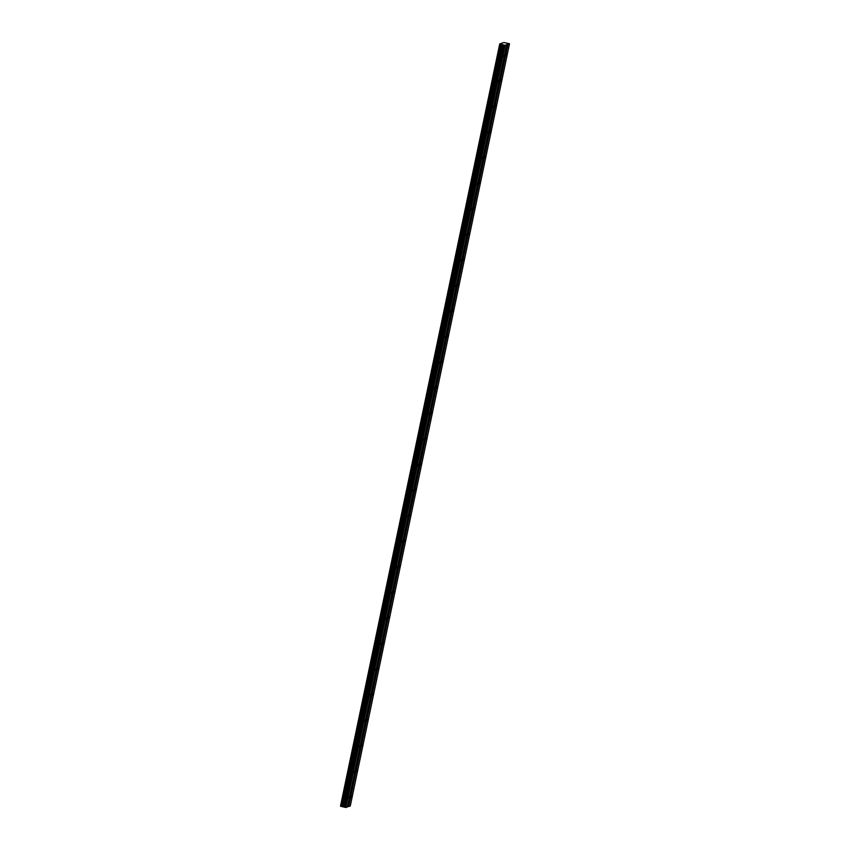 <?xml version="1.0" encoding="UTF-8"?>
<svg xmlns="http://www.w3.org/2000/svg" width="850" height="850" viewBox="0 0 850 850"><rect width="100%" height="100%" fill="white"/><g stroke="black" fill="none" stroke-linecap="round" stroke-linejoin="round"><path stroke-width="1.27" d="M506.791 54.198L506.239 55.452L506.791 54.198M351.826 795.94L351.284 797.194L351.826 795.94M357.17 770.366L356.618 771.609L357.17 770.366M362.514 744.781L361.962 746.034L362.514 744.781M367.859 719.206L367.306 720.46L367.859 719.206M373.203 693.632L372.651 694.875L373.203 693.632M378.547 668.058L377.995 669.301L378.547 668.058M383.892 642.472L383.339 643.726L383.892 642.472M389.236 616.898L388.684 618.152L389.236 616.898M394.581 591.324L394.028 592.567L394.581 591.324M399.914 565.749L399.373 566.992L399.914 565.749M405.259 540.164L404.717 541.418L405.259 540.164M410.603 514.59L410.061 515.844L410.603 514.59M415.947 489.016L415.395 490.259L415.947 489.016M421.292 463.431L420.739 464.684L421.292 463.431M426.636 437.856L426.084 439.11L426.636 437.856M431.981 412.282L431.428 413.525L431.981 412.282M437.325 386.707L436.772 387.951L437.325 386.707M442.669 361.123L442.117 362.376L442.669 361.123M448.014 335.548L447.461 336.802L448.014 335.548M453.348 309.974L452.806 311.217L453.348 309.974M458.692 284.399L458.15 285.642L458.692 284.399M464.036 258.814L463.494 260.068L464.036 258.814M469.381 233.24L468.828 234.494L469.381 233.24M474.725 207.666L474.172 208.909L474.725 207.666M480.069 182.081L479.517 183.334L480.069 182.081M485.414 156.506L484.861 157.76L485.414 156.506M490.758 130.932L490.206 132.175L490.758 130.932M496.103 105.358L495.55 106.601L496.103 105.358M501.447 79.772L500.894 81.026L501.447 79.772M504.103 55.133L503.551 56.387L504.103 55.133M349.138 796.875L348.596 798.129L349.138 796.875M354.482 771.301L353.94 772.544L354.482 771.301M359.826 745.726L359.284 746.969L359.826 745.726M365.171 720.141L364.618 721.395L365.171 720.141M370.515 694.567L369.962 695.821L370.515 694.567M375.859 668.992L375.307 670.236L375.859 668.992M381.204 643.407L380.651 644.661L381.204 643.407M386.548 617.833L385.996 619.087L386.548 617.833M391.892 592.259L391.34 593.502L391.892 592.259M397.237 566.684L396.684 567.928L397.237 566.684M402.581 541.099L402.029 542.353L402.581 541.099M407.915 515.525L407.373 516.779L407.915 515.525M413.259 489.951L412.717 491.194L413.259 489.951M418.604 464.376L418.062 465.619L418.604 464.376M423.948 438.791L423.396 440.045L423.948 438.791M429.293 413.217L428.74 414.471L429.293 413.217M434.637 387.642L434.084 388.886L434.637 387.642M439.981 362.058L439.429 363.311L439.981 362.058M445.326 336.483L444.773 337.737L445.326 336.483M450.67 310.909L450.118 312.152L450.67 310.909M456.014 285.334L455.462 286.578L456.014 285.334M461.348 259.749L460.806 261.003L461.348 259.749M466.692 234.175L466.151 235.429L466.692 234.175M472.037 208.601L471.495 209.844L472.037 208.601M477.381 183.016L476.839 184.269L477.381 183.016M482.726 157.441L482.173 158.695L482.726 157.441M488.07 131.867L487.517 133.121L488.07 131.867M493.414 106.293L492.862 107.536L493.414 106.293M498.759 80.707L498.206 81.961L498.759 80.707M348.744 806.501L507.981 44.296L509.501 43.764L350.274 805.97L348.744 806.501L507.663 44.264L505.112 45.294L500.342 44.2L341.105 806.406L340.499 806.14L499.726 43.934L503.848 42.5L509.501 43.764M499.726 43.934L500.342 44.2M348.436 806.459L347.438 806.809M506.632 44.763L347.406 806.969L345.876 807.5L341.105 806.406M342.922 806.671L502.159 44.466M503.264 44.731L344.027 806.937M503.636 44.986L344.409 807.181M504.794 45.263L345.567 807.457M345.876 807.5L505.112 45.294M499.832 43.977L340.595 806.183M342.327 806.597L501.564 44.391M500.236 44.157L340.999 806.352M341.668 806.512L500.905 44.306M341.487 806.491L500.724 44.285"/></g></svg>
